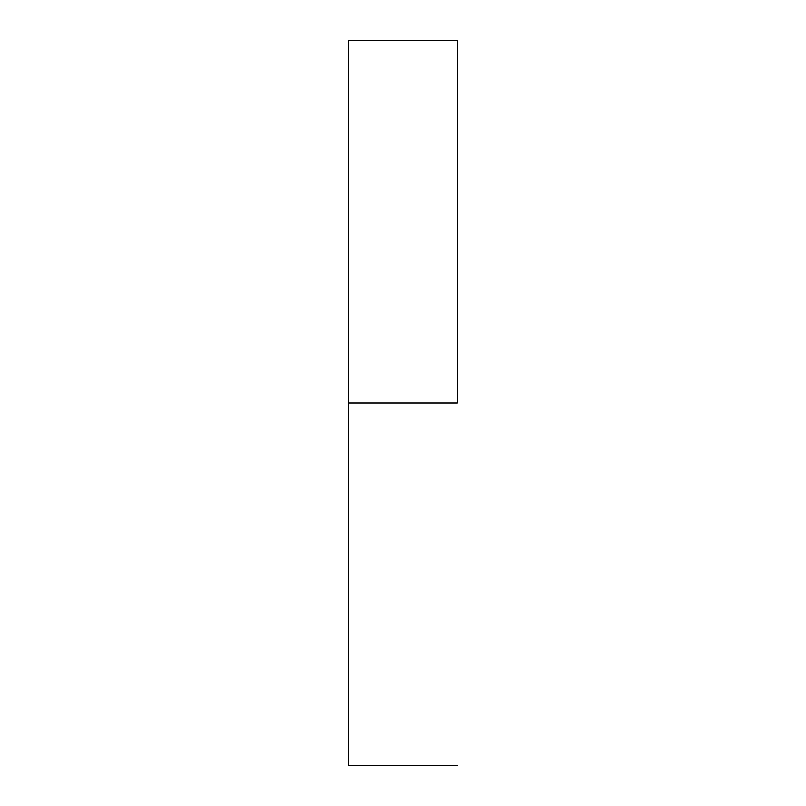 <?xml version="1.0" encoding="UTF-8"?>
<svg xmlns="http://www.w3.org/2000/svg" width="806" height="806" viewBox="0 0 806 806"><rect width="100%" height="100%" fill="white"/><g stroke="black" fill="none" stroke-linecap="round" stroke-linejoin="round"><path stroke-width="1.21" d="M457.405 403L348.595 403L348.595 765.7L348.595 403L457.405 403L457.405 40.3L457.405 403M348.595 40.3L348.595 403L348.595 40.3L457.405 40.3M457.405 765.7L348.595 765.7"/></g></svg>
